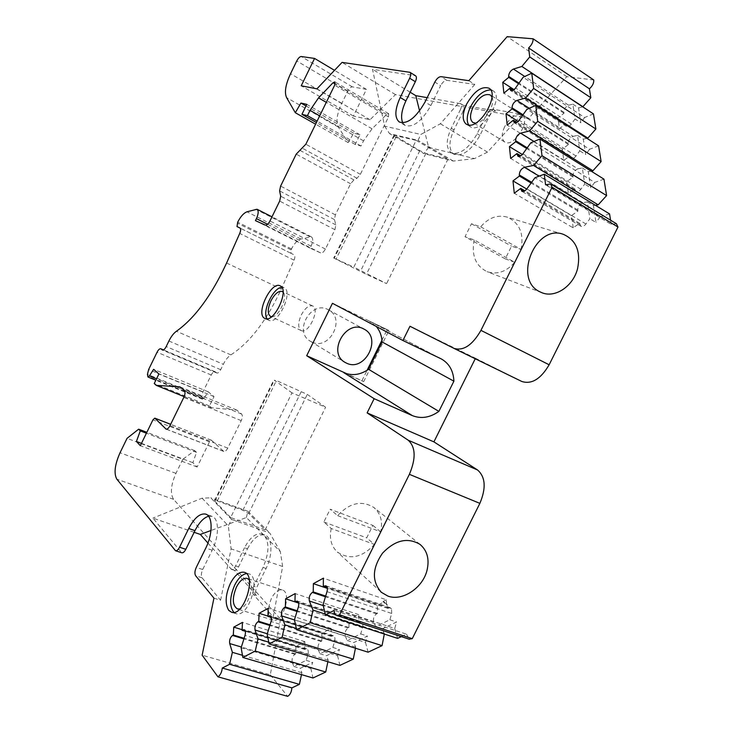 <?xml version="1.0" encoding="UTF-8"?>
<svg xmlns="http://www.w3.org/2000/svg" width="733" height="733" viewBox="0 0 733 733"><rect width="100%" height="100%" fill="white"/><g stroke="black" fill="none" stroke-linecap="round" stroke-linejoin="round"><path stroke-width="0.55" stroke-dasharray="3.67 2.75" d="M391.697 613.466L391.523 608.848L390.231 607.684L387.684 608.344L387.62 605.229L384.055 601.93L377.312 605.311L377.44 613.42L376.515 613.878C373.83 615.977 372.905 618.762 373.757 622.253L375.708 626.633L389.883 619.751L391.697 613.466L326.991 591.641M391.523 608.848L389.186 607.327L390.405 608.463M390.295 607.712L389.186 607.327M384.055 601.93L382.947 601.555L386.511 604.853L386.41 599.814L323.381 578.172M386.511 604.853L387.62 605.229M387.684 608.344L327.275 587.857M386.41 599.814L382.947 601.555M377.312 605.311L327.358 588.379M573.243 227.706L571.419 215.621L577.897 211.077L577.741 209.977C577.888 206.339 579.583 203.893 582.817 202.656L587.38 201.914L589.882 218.746L585.924 223.996C584.109 226.176 582.405 226.909 580.82 226.195L579.629 223.29L573.243 227.706L572.079 227.212L514.273 193.21M572.061 227.065L573.078 227.661M571.419 215.621L526.715 189.05M579.629 223.29L524.874 190.827M504.634 126.791C501.363 134.066 501.39 139.114 504.698 141.964C513.21 148.533 531.425 120.395 522.033 115.054C516.188 113.056 510.388 116.968 504.634 126.791M271.448 598.357C267.05 609.425 267.554 616.691 272.96 620.145C282.819 623.646 292.394 592.026 282.168 589.973C278.357 589.314 274.783 592.108 271.448 598.357M300.86 330.381L301.181 330.546C308.419 334.605 320.431 308.822 312.643 305.945C308.868 305.02 305.075 308.034 301.272 315.007C298.001 322.502 297.873 327.624 300.86 330.381M491.99 97.003C495.975 104.306 483.853 123.593 475.607 123.162M249.229 579.812C254.928 585.557 247.873 607.565 239.819 608.958M271.604 316.711C278.421 317.865 288.353 296.627 283.094 292.137M463.183 111.169L453.965 129.888C448.669 141.68 448.614 149.779 453.791 154.168C462.34 156.899 471.053 150.641 479.932 135.403L489.488 116.043C491.394 112.625 493.483 110.93 495.737 110.958L463.311 105.323C464.502 106.367 464.465 108.319 463.183 111.169L460.489 109.51C461.772 106.652 461.817 104.709 460.626 103.665L427.174 97.654M247.488 548.77C252.958 538.498 258.703 533.917 264.714 535.017C272.255 536.886 273.143 554.679 266.07 568.46L256.788 587.261C255.276 590.761 255.157 593.492 256.422 595.434L234.432 570.32C235.843 570.558 237.208 569.44 238.527 566.957L247.488 548.77L244.529 547.753C249.999 537.463 255.744 532.873 261.745 533.963L264.384 535.621L246.38 517.535L210.967 530.518M253.746 586.253C252.234 589.763 252.106 592.493 253.361 594.445L273.226 616.911L282.645 566.499L280.327 551.637L264.384 535.621C269.515 542.732 269.066 553.333 263.037 567.434L253.746 586.253L256.788 587.261M207.934 543.061L231.463 569.33C232.874 569.568 234.23 568.451 235.559 565.968L244.529 547.753M460.489 109.51L451.253 128.248C445.957 140.067 445.884 148.167 451.052 152.546L452.948 153.334C461.414 153.903 469.486 147.36 477.165 133.718L486.739 114.33C488.645 110.912 490.725 109.208 492.979 109.226L521.942 114.321L487.491 152.116L474.508 158.594L428.613 147.397L419.569 110.894M375.708 626.633L382.379 628.822L396.59 621.987L394.721 628.465L323.024 604.798M389.883 619.751L396.59 621.987M345.371 636.152L347.167 640.486L360.709 633.908L362.514 627.76C363.211 624.727 362.753 622.821 361.14 622.033L358.776 622.665L358.73 614.639L348.972 619.532L348.981 627.512L348.102 627.952C345.527 629.977 344.611 632.707 345.371 636.152L294.483 619.962M347.167 640.486L353.782 642.584L367.352 636.052L365.501 642.401L294.446 619.788M360.709 633.908L367.352 636.052M318.232 649.447L319.881 653.735L332.828 647.441L334.624 641.412C335.338 638.388 334.908 636.501 333.341 635.74L331.142 636.345L331.206 628.447L321.879 633.129L321.778 640.981L320.935 641.402C318.461 643.363 317.554 646.039 318.232 649.447L267.279 633.779M319.881 653.735L326.442 655.733L339.425 649.493L337.574 655.714L267.179 634.091M332.828 647.441L339.425 649.493M292.256 662.165L293.777 666.407L306.165 660.387L307.952 654.477C308.675 651.463 308.272 649.594 306.761 648.861L304.708 649.438L304.864 641.659L295.93 646.139L295.738 653.882L294.932 654.276C292.549 656.172 291.661 658.802 292.256 662.165L241.368 647.028M293.777 666.407L300.283 668.331L312.698 662.348L310.865 668.459L241.148 647.743M306.165 660.387L312.698 662.348M208.566 516.243L211.91 516.307C219.094 518.02 219.396 536.07 212.185 550.217L202.702 569.514C201.144 573.105 200.943 575.872 202.097 577.833L220.578 600.254L213.944 598.155M194.144 532.314L152.904 518.121L181.775 552.801M415.62 75.82L409.408 72.109M402.793 122.878L405.074 125.416C413.256 127.881 421.851 121.257 430.857 105.552L440.634 85.669L434.834 82.059M468.845 80.685L474.792 84.442L446.818 80.309C444.638 80.364 442.576 82.151 440.634 85.669M568.625 105.222L572.849 104.141L575.057 118.984L571.364 124.051C569.55 126.305 567.91 127.084 566.444 126.397L565.537 124.014L559.453 128.678L557.978 117.912L564.007 113.23L563.869 112.259C564.034 108.979 565.619 106.633 568.625 105.222L524.773 76.489M572.849 104.141L578.575 107.907L580.829 122.741L575.057 118.984M573.16 136.375L577.494 135.394L579.794 150.861L576.019 155.982C574.196 158.218 572.537 158.979 571.034 158.282L570.036 155.744L563.814 160.362L562.275 149.156L568.451 144.511L568.304 143.503C568.46 140.104 570.082 137.731 573.16 136.375L529.235 108.282M577.494 135.394L583.321 139.133L585.676 154.581L579.794 150.861M577.888 168.819L582.332 167.958L584.732 184.084L580.866 189.27C579.043 191.478 577.366 192.229 575.817 191.524L574.736 188.802L568.359 193.384L566.756 181.702L573.069 177.102L572.922 176.048C573.078 172.53 574.736 170.12 577.888 168.819L533.99 141.478M582.332 167.958L588.269 171.659L590.716 187.776L584.732 184.084M587.38 201.914L593.428 205.588L595.975 222.401L589.882 218.746M468.689 125.05L470.32 126.672C481.022 135.046 504.973 97.581 493.098 90.819L490.652 89.912M233.845 612.394L236.145 613.704C248.606 618.121 261.562 576.266 248.624 573.765L246.398 573.6M267.133 318.8L268.846 320.275C277.926 325.425 293.841 291.276 284.019 287.712L281.82 287.363M593.776 79.979L566.801 76.653L528.484 118.471L395.472 94.594L370.018 119.763L353.388 116.034L366.436 89.38L352.344 86.851C350.823 86.888 349.302 88.299 347.79 91.094L341.706 103.527C336.859 114 335.76 121.87 338.417 127.139L348.157 142.578L353.7 133.186L359.94 134.744L355.184 144.447L361.012 146.004L363.541 140.837L372.043 128.797L386.722 114.403L388.664 113.679L388.527 116.904L360.361 174.317L357.017 178.229L353.92 179.887L350.603 183.763L335.366 214.851L334.459 219.579L335.833 224.903L334.917 229.686L325.425 249.037C323.803 251.978 322.218 253.27 320.66 252.922L310.132 248.121L311.085 246.178C313.138 241.469 313.238 238.362 311.388 236.869L300.842 239.013C297.433 240.149 294.309 243.448 291.477 248.927L290.919 253.279L294.052 254.782C295.142 255.606 295.142 257.411 294.052 260.178L281.298 289.031C266.693 320.568 249.898 342.513 230.904 354.873C228.1 356.678 225.572 359.811 223.336 364.274L220.697 369.679C219.369 372.153 218.086 373.271 216.849 373.015L215.026 371.677C213.798 371.429 212.533 372.538 211.223 374.984L202.968 391.871L201.905 396.58L202.555 399.247L204.095 398.184L208.236 391.807L214.009 396.608L209.455 405.917L211.635 407.786L236.741 410.059L241.615 414.063C242.696 415.373 242.568 417.563 241.23 420.641L227.752 448.11C226.424 450.593 225.104 451.711 223.803 451.455L211.397 440.194L209.482 441.834L197.159 466.994L192.871 462.688L196.526 452.334L194.749 450.603L182.829 459.289L127.066 438.325M182.829 459.289L175.947 473.344C170.844 484.971 170.065 493.639 173.593 499.356L280.537 619.229L273.226 616.911M194.749 450.603L146.857 432.314M196.526 452.334L146.417 433.221M192.871 462.688L141.469 443.364M197.159 466.994L140.333 445.691M236.741 410.059L179.924 386.841M211.635 407.786L184.139 396.654M209.455 405.917L154.232 383.533M214.009 396.608L158.896 373.977M208.236 391.807L153.609 369.313M290.919 253.279L240.158 228.128L290.919 253.279M310.132 248.121L255.441 220.633M361.012 146.004L317.114 121.128M355.184 144.447L316.427 122.53M359.94 134.744L306.806 104.361M353.7 133.186L306.027 105.964M348.157 142.578L315.611 124.198M366.436 89.38L334.514 70.341M353.388 116.034L301.217 85.807M370.018 119.763L316.922 88.84M395.472 94.594L342.064 62.397M202.106 498.174L228.329 525.827L231.591 519.422L210.738 497.817L202.106 498.174L152.904 518.121M220.578 600.254L231.097 548.861L228.329 525.827M474.792 84.442L440.396 123.776L420.852 134.441L384.614 126.158L372.511 69.314L415.061 75.609M381.957 340.194L387.189 329.621L332.461 303.306M343.887 372.712L363.687 381.609L347.048 373.839M362.02 380.564L367.077 370.312M363.687 381.609L388.921 330.528L369.331 321.109L376.258 326.432M387.189 329.621L388.921 330.528M401.345 636.629L406.54 634.201L334.202 610.387M406.54 634.201L409.142 639.185M394.721 628.465L397.616 638.379M377.44 613.42L325.654 596.076M384.312 634.045L382.379 628.822M384.44 633.367L325.278 614.089M365.501 642.401L368.113 652.187M358.776 622.665L298.67 603.002M358.73 614.639L295.161 593.593M348.972 619.532L298.688 603.085M348.981 627.512L297.204 610.781M355.45 648.21L355.679 647.083L353.782 642.584M355.679 647.083L296.324 628.428M337.574 655.714L339.929 665.381M331.142 636.345L271.384 617.47M331.206 628.447L268.223 608.308M321.879 633.129L267.921 616.077M321.778 640.981L270.056 624.837M327.871 661.725L328.182 660.195L326.442 655.733M328.182 660.195L268.754 642.154M310.865 668.459L312.982 677.988M304.708 649.438L245.317 631.305M304.864 641.659L242.476 622.372M295.93 646.139L242.101 629.684M295.738 653.882L244.116 638.287M301.474 674.626L301.877 672.738L300.283 668.331M301.877 672.738L242.449 655.293M280.537 619.229L270.294 674.827L202.134 655.183M270.294 674.827L287.666 696.35M282.645 566.499L231.097 548.861M566.801 76.653L507.154 36.65M528.484 118.471L521.942 114.321M487.491 152.116L440.396 123.776M578.575 107.907L582.762 106.853M564.007 113.23L518.57 83.736M557.978 117.912L514.099 89.637M559.453 128.678L503.873 93.164M565.537 124.014L513.173 90.306M593.437 113.89L584.65 117.509L523.133 77.258M584.65 117.509L580.829 122.741M583.321 139.133L586.922 138.335M568.451 144.511L522.537 115.448M562.275 149.156L518.13 121.403M563.814 160.362L507.19 125.096M570.036 155.744L516.893 122.393M598.586 145.84L589.579 149.294L526.917 109.309M589.579 149.294L585.676 154.581M588.269 171.659L591.128 171.119M573.069 177.102L526.715 148.515M566.756 181.702L522.336 154.516M568.359 193.384L510.654 158.42M574.736 188.802L520.787 155.863M603.946 179.145L594.71 182.416L530.866 142.761M594.71 182.416L590.716 187.776M593.428 205.588L595.361 205.277M577.897 211.077L531.104 183.039M609.554 213.908L600.07 216.977L534.989 177.716M600.07 216.977L595.975 222.401M616.38 223.712L611.24 224.408L545.599 184.826M611.24 224.408L610.562 220.184M475.241 358.749L475.497 358.245L409.967 326.258M475.497 358.245L521.759 381.444M410.168 92.23L372.511 69.314M428.613 147.397L423.921 153.591L389.525 133.598L418.039 140.379L420.852 134.441M474.508 158.594L453.315 161.058L423.921 153.591M384.614 126.158L389.525 133.598M453.315 161.058L418.039 140.379M280.327 551.637L269.799 533.028L231.591 519.422M246.38 517.535L247.827 511.267L269.799 533.028M247.827 511.267L210.738 497.817M416.161 140.351L448.028 159.015L425.919 153.417L419.826 150.668L393.978 135.257L416.161 140.351L353.81 267.114L333.707 257.989L366.363 274.38L386.575 283.625L353.81 267.114M230.638 517.544L214.906 501.262L214.604 500.557L217.252 500.96L242.87 510.241L248.643 513.476L265.135 529.858L230.638 517.544L291.972 392.842L325.608 407.236L307.274 394.391L276.396 380.555L274.344 380.225L291.972 392.842M448.028 159.015L386.575 283.625M265.135 529.858L325.608 407.236M311.846 342.018L310.471 341.303C292.934 331.884 311.36 299.568 328.421 309.83C346.242 318.461 329.456 351.015 311.846 342.018M521.053 249.412C524.104 233.378 519.431 222.594 507.016 217.06C497.304 214.503 488.526 217.747 480.674 226.809L471.447 223.776L465.024 236.741L505.248 258.859L511.552 246.169L521.053 249.412L480.674 226.809M474.169 239.938C471.31 255.35 475.616 265.923 487.097 271.677C497.258 274.921 506.448 271.778 514.676 262.249L474.169 239.938L465.024 236.741M514.676 262.249L505.248 258.859M471.447 223.776L511.552 246.169M337.62 515.629L380.684 531.846C382.974 521.447 380.638 513.292 373.693 507.364C361.58 500.089 349.549 502.847 337.62 515.629L330.152 509.224L372.877 525.396L366.692 537.857L374.416 544.445L331.243 528.511L323.849 521.96L330.152 509.224M331.243 528.511C329.126 538.343 331.169 546.195 337.372 552.05C349.76 560.223 362.111 557.685 374.416 544.445M380.684 531.846L372.877 525.396M323.849 521.96L366.692 537.857M388.627 607.877L326.982 586.95M256.422 595.434L253.361 594.445M266.07 568.46L263.037 567.434M233.708 569.843L230.739 568.854M238.527 566.957L235.559 565.968M462.725 105.094L460.04 103.435M453.965 129.888L451.253 128.248M479.932 135.403L477.165 133.718M489.488 116.043L486.739 114.33M495.737 110.958L492.979 109.226M202.097 577.833L195.647 575.735M202.702 569.514L196.279 567.406M212.185 550.217L205.79 548.055M181.097 552.334L174.857 550.263M430.857 105.552L425.03 102.006M446.818 80.309L441.009 76.663M175.947 473.344L120.038 452.756M209.482 441.834L152.931 419.853M211.58 440.313L170.633 424.352M223.391 451.198L166.538 429.208M227.752 448.11L170.001 425.644M241.23 420.641L183.8 397.405M241.615 414.063L184.395 390.735M204.095 398.184L156.55 378.787M202.125 398.477L147.571 376.258M201.905 396.58L147.443 374.334M202.968 391.871L148.625 369.551M211.223 374.984L157.054 352.225M215.255 371.814L163.45 349.934M216.611 372.877L162.68 350.108M220.697 369.679L166.208 346.553M168.911 341.001L223.336 364.274M230.904 354.873L176.424 331.252M226.598 263L281.298 289.031M294.052 260.178L239.728 233.415M291.038 249.825L237.245 223.089M291.477 248.927L237.694 222.163M300.842 239.013L246.939 211.81M309.83 236.75L255.56 209.18M311.085 246.178L267.591 224.261M320.66 252.922L265.282 225.086M325.425 249.037L269.964 220.972M334.917 229.686L279.676 201.08M335.833 224.903L280.712 196.215M334.459 219.579L279.594 190.901M335.366 214.851L280.62 186.09M350.603 183.763L296.214 154.132M353.92 179.887L299.513 150.091M357.017 178.229L302.518 148.286M360.361 174.317L305.844 144.209M388.527 116.904L334.669 85.165M386.722 114.403L335.137 83.965M372.043 128.797L326.286 102.336M363.541 140.837L319.689 115.851M338.417 127.139L286.585 97.617M341.706 103.527L290.543 73.731M347.79 91.094L296.755 60.967M352.344 86.851L301.236 56.514M173.593 499.356L116.822 479.162M369.331 321.109L440.579 358.556M376.515 613.878L325.443 596.79M373.757 622.253L323.216 605.586M362.514 627.76L298.386 606.906M359.674 622.216L298.386 602.15M348.102 627.952L296.993 611.45M334.624 641.412L271.091 621.474M332.003 635.923L271.1 616.664M320.935 641.402L269.854 625.478M307.952 654.477L245.024 635.383M305.524 649.035L245.042 630.536M294.932 654.276L243.924 638.892M563.869 112.259L519.001 83.113M565.674 125.004L512.34 90.7M571.364 124.051L515.546 88.006M568.304 143.503L523.005 114.788M570.182 156.77L516.023 122.814M576.019 155.982L519.156 120.194M572.922 176.048L527.201 147.828M574.883 189.874L519.889 156.321M580.866 189.27L522.922 153.783M582.817 202.656L539.076 176.167M577.741 209.977L531.627 182.325M579.785 224.408L523.93 191.331M585.924 223.996L526.853 188.867M394.647 135.229L334.257 258.208M396.077 136.86L335.998 259.189M419.826 150.668L360.379 271.467M425.919 153.417L366.363 274.38M214.906 501.262L274.344 380.225M248.643 513.476L307.274 394.391M242.87 510.241L301.4 391.321M217.252 500.96L276.396 380.555M390.231 607.684L325.764 585.768M522.033 115.054L490.35 94.988M504.698 141.964L473.069 122.576M282.168 589.973L247.378 578.456M272.96 620.145L237.529 608.986M312.643 305.945L282.196 291.487M301.181 330.546L270.559 316.454M234.432 570.32L231.463 569.33M264.714 535.017L261.745 533.963M463.311 105.323L460.626 103.665M453.791 154.168L451.052 152.546M211.91 516.307L205.955 514.2M405.074 125.416L399.293 122.008M211.397 440.194L170.652 424.315M223.803 451.455L166.134 429.153M202.555 399.247L155.845 380.225M215.026 371.677L163.496 349.907M216.849 373.015L162.451 350.044M311.388 236.869L271.98 216.84M388.664 113.679L334.917 81.913M369.973 321.43L441.257 358.895M361.14 622.033L297.25 601.087M333.341 635.74L270.046 615.711M306.761 648.861L244.062 629.674M566.444 126.397L510.709 90.58M571.034 158.282L514.254 122.713M575.817 191.524L517.956 156.248M580.82 226.195L521.823 191.295M493.098 90.819L489.067 88.253M470.32 126.672L466.49 124.335M248.624 573.765L244.52 572.391M236.145 613.704L231.619 612.284M284.019 287.712L280.153 285.861M268.846 320.275L264.943 318.498M393.978 135.257L333.707 257.989M214.604 500.557L273.922 379.749M310.471 341.303L345.051 362.377M328.421 309.83L364.017 329.126M562.862 234.184L507.016 217.06M541.76 292.659L487.097 271.677M420.018 544.39L373.693 507.364M380.757 591.751L337.372 552.05"/><path stroke-width="1.1" d="M327.275 587.857L323.28 586.501L325.764 585.768C327.349 586.565 327.761 588.526 326.991 591.641L323.024 604.798L325.47 614.886L334.202 610.387C334.257 613.2 335.1 614.905 336.74 615.5L339.562 614.822L409.381 474.333C416.06 458.51 415.684 447.148 408.254 440.24L367.123 412.881L374.142 398.688L412.285 415.584C421.09 419.074 429.959 417.682 438.884 411.396L368.562 369.313L382.085 341.945L453.901 381.178L438.884 411.396M327.358 588.379L313.376 583.642L323.381 578.172L323.28 586.501M526.715 189.05L512.99 180.886L519.413 176.039L519.294 174.93C519.541 171.22 521.255 168.682 524.434 167.298L533.532 165.42L541.989 155.671L539.919 139.041L530.866 142.761L522.922 153.783C521.09 156.092 519.431 156.917 517.956 156.248L516.976 153.536L510.654 158.42L509.426 146.618L515.693 141.726L515.583 140.654C515.83 137.089 517.507 134.579 520.604 133.14L529.473 130.996L537.72 121.321L535.75 105.405L526.917 109.309L519.156 120.194C517.324 122.521 515.693 123.364 514.254 122.713L513.357 120.175L507.19 125.096L506.017 113.798L512.138 108.85L512.028 107.833C512.275 104.388 513.915 101.914 516.939 100.421L525.588 98.039L533.642 88.436L531.755 73.199L523.133 77.258L515.546 88.006C513.723 90.361 512.11 91.213 510.709 90.58L509.893 88.198L503.873 93.164L502.746 82.316L508.72 77.341L508.62 76.369C508.867 73.034 510.47 70.597 513.43 69.049L521.859 66.465L529.73 56.936L528.621 47.938C531.691 45.034 533.193 41.983 533.129 38.803L507.154 36.65L468.845 80.685L441.009 76.663C438.838 76.736 436.776 78.532 434.834 82.059L425.03 102.006C416.005 117.766 407.429 124.436 399.293 122.008C394.446 117.784 394.748 109.602 400.209 97.48L409.665 78.22C410.975 75.288 411.076 73.318 409.958 72.31L342.064 62.397L316.922 88.84L301.217 85.807L314.558 58.429L301.236 56.514C299.788 56.615 298.285 58.099 296.755 60.967L290.543 73.731C285.568 84.469 284.248 92.431 286.585 97.617L295.317 112.735L300.915 103.051L306.806 104.361L301.941 114.33L307.439 115.649L310.032 110.344L318.543 97.855L333.039 82.728L334.917 81.913L334.669 85.165L305.844 144.209L296.214 154.132L280.62 186.09L279.594 190.901L280.712 196.215L279.676 201.08L269.964 220.972C268.315 224.005 266.757 225.379 265.282 225.086L255.441 220.633L256.422 218.636C258.538 213.807 258.74 210.673 257.036 209.244L246.939 211.81C243.658 213.083 240.58 216.528 237.694 222.163L236.997 226.57L239.92 227.972C240.937 228.76 240.873 230.574 239.728 233.415L226.598 263C211.59 295.372 194.868 318.122 176.424 331.252C173.703 333.176 171.192 336.42 168.911 341.001L166.208 346.553C164.861 349.1 163.615 350.264 162.451 350.044L160.774 348.761C159.62 348.551 158.383 349.705 157.054 352.225L148.625 369.551L147.443 374.334L147.956 377.019L149.45 375.892L153.609 369.313L158.896 373.977L154.232 383.533L156.23 385.347L179.924 386.841L184.395 390.735C185.376 392.027 185.174 394.244 183.8 397.405L170.001 425.644C168.654 428.2 167.362 429.364 166.134 429.153L154.8 418.14L152.931 419.853L140.333 445.691L136.43 441.468L140.278 430.876L138.656 429.181L127.066 438.325L120.038 452.756C114.779 464.667 113.707 473.463 116.822 479.162L175.535 550.73C176.864 550.932 178.211 549.768 179.548 547.212L188.729 528.502C194.3 517.929 199.935 513.127 205.643 514.09C212.781 515.785 213.019 533.853 205.79 548.055L196.279 567.406C194.712 571.007 194.502 573.783 195.647 575.735L213.944 598.155L202.134 655.183L217.948 676.816C220.349 675.194 221.797 672.271 222.282 668.047L229.594 664.281L232.388 652.333L229.704 643.556C229.246 640.138 230.18 637.444 232.526 635.456L233.314 635.035L233.754 627.136L242.476 622.372L242.073 630.307L244.062 629.674C245.491 630.389 245.821 632.295 245.024 635.383L241.148 647.743L242.825 657.455L255.249 651.06L258.025 638.892L255.066 630.023C254.534 626.559 255.487 623.81 257.924 621.758L258.749 621.309L259.097 613.292L268.223 608.308L267.902 616.371L270.046 615.711C271.531 616.444 271.879 618.368 271.091 621.474L267.179 634.091L269.103 643.922L282.104 637.224L284.853 624.818L281.609 615.867C280.986 612.357 281.948 609.544 284.496 607.419L285.366 606.951L285.613 598.806L295.161 593.593L294.95 601.784L297.25 601.087C298.78 601.857 299.165 603.79 298.386 606.906L294.446 619.788L296.618 629.748L310.251 622.729L312.964 610.076L309.399 601.033C308.694 597.487 309.674 594.61 312.331 592.411L313.229 591.916L313.376 583.642M524.874 190.827L520.751 188.381L514.273 193.21L512.99 180.886M475.607 123.162L472.895 122.466C469.697 119.681 469.761 114.595 473.087 107.201C478.896 97.187 484.65 93.109 490.35 94.988L491.99 97.003M239.819 608.958L237.529 608.986C232.324 605.568 231.967 598.238 236.475 586.986C239.847 580.637 243.383 577.76 247.103 578.364L249.229 579.812M283.094 292.137L282.196 291.487C278.531 290.625 274.783 293.741 270.944 300.823C267.508 308.758 267.38 313.971 270.559 316.454L271.604 316.711M208.566 516.243C203.655 517.7 199.119 522.51 194.96 530.655L188.729 528.502M175.535 550.73L181.775 552.801C183.122 553.012 184.459 551.848 185.806 549.31L194.96 530.655M402.793 122.878C400.502 117.592 401.537 110.271 405.908 100.916L415.336 81.711C416.656 78.788 416.747 76.828 415.62 75.82L409.958 72.31M490.652 89.912C483.349 90.113 476.652 95.73 470.568 106.752C466.884 114.65 466.261 120.743 468.689 125.05M246.398 573.6C242.137 574.406 238.252 578.209 234.752 584.998C229.594 597.083 229.292 606.209 233.845 612.394M281.82 287.363C273.107 287.519 261.663 312.011 267.133 318.8M146.857 432.314L138.656 429.181M146.417 433.221L140.278 430.876M141.469 443.364L136.43 441.468M184.139 396.654L156.23 385.347M236.997 226.57L240.158 228.128L236.997 226.57M317.114 121.128L307.439 115.649M316.427 122.53L301.941 114.33M306.027 105.964L300.915 103.051M315.611 124.198L295.317 112.735M334.514 70.341L314.558 58.429M210.967 530.518L200.301 534.43L207.934 543.061M200.301 534.43L194.144 532.314M419.569 110.894L415.794 95.657L427.174 97.654M368.562 369.313C360.343 374.911 352.124 376.047 343.887 372.712L412.285 415.584M346.471 363.119L345.051 362.377C326.836 352.628 346.324 318.452 364.017 329.126C382.507 338.06 364.75 372.419 346.471 363.119M347.048 373.839L306.687 355.716L332.461 303.306L402.912 340.506L441.257 358.895C449.21 363.44 453.425 370.861 453.901 381.178M367.077 370.312L381.957 340.194M376.258 326.432C379.85 330.711 381.792 335.879 382.085 341.945M409.142 639.185L412.258 638.663L339.562 614.822M401.345 636.629L397.616 638.379L325.47 614.886M325.654 596.076L313.229 591.916M325.278 614.089L312.964 610.076M296.618 629.748L368.113 652.187L382.058 645.654L310.251 622.729M382.058 645.654L384.312 634.045M298.67 603.002L294.95 601.784M298.688 603.085L285.613 598.806M297.204 610.781L285.366 606.951M296.324 628.428L284.853 624.818M269.103 643.922L339.929 665.381L353.26 659.141L282.104 637.224M353.26 659.141L355.45 648.21M271.384 617.47L267.902 616.371M267.921 616.077L259.097 613.292M270.056 624.837L258.749 621.309M268.754 642.154L258.025 638.892M242.825 657.455L312.982 677.988L325.727 672.024L255.249 651.06M325.727 672.024L327.871 661.725M245.317 631.305L242.073 630.307M242.101 629.684L233.754 627.136M244.116 638.287L233.314 635.035M242.449 655.293L232.388 652.333M217.948 676.816L287.666 696.35C290.121 694.82 291.523 691.989 291.881 687.875L299.394 684.356L229.594 664.281M299.394 684.356L301.474 674.626M291.881 687.875L222.282 668.047M582.762 106.853L590.835 97.736L589.396 88.803C592.475 86.063 593.941 83.131 593.776 79.979L533.129 38.803M589.396 88.803L528.621 47.938M590.835 97.736L529.73 56.936M582.992 106.789L521.859 66.465M518.57 83.736L508.72 77.341M514.099 89.637L502.746 82.316M513.173 90.306L509.893 88.198M586.922 138.335L587.848 138.125L595.874 129.008L593.437 113.89L531.755 73.199M595.874 129.008L533.642 88.436M587.848 138.125L525.588 98.039M522.537 115.448L512.138 108.85M518.13 121.403L506.017 113.798M516.893 122.393L513.357 120.175M591.128 171.119L592.905 170.78L601.124 161.599L598.586 145.84L535.75 105.405M601.124 161.599L537.72 121.321M592.905 170.78L529.473 130.996M526.715 148.515L515.693 141.726M522.336 154.516L509.426 146.618M520.787 155.863L516.976 153.536M595.361 205.277L598.183 204.837L606.603 195.592L603.946 179.145L539.919 139.041M606.603 195.592L541.989 155.671M598.183 204.837L533.532 165.42M531.104 183.039L519.413 176.039M610.562 220.184L609.554 213.908L544.289 174.207L534.989 177.716L526.853 188.867C525.02 191.157 523.344 191.964 521.823 191.295L520.751 188.381M454.075 348.422L521.869 381.499C531.718 384.559 540.807 378.979 549.145 364.768L617.983 227.028L552.077 187.227L550.62 183.91L545.599 184.826L544.289 174.207M617.983 227.028L616.38 223.712L550.62 183.91M539.561 291.642C512.834 279.209 535.731 223.675 563.356 234.331C576.248 240.14 580.976 251.584 577.558 268.672C573.197 286.209 555.211 298.404 541.76 292.659L539.561 291.642M402.912 340.506L409.967 326.258L453.984 348.386C463.421 351.171 472.409 345.17 480.94 330.363L552.077 187.227M412.258 638.663L479.868 503.369C486.263 488.105 485.493 476.972 477.559 469.981L433.909 441.871L367.123 412.881M433.909 441.871L475.241 358.749M387.867 596.076C402.371 601.61 422.904 587.884 427.046 570.192C429.575 559.151 427.229 550.547 420.018 544.39C407.612 537.069 395.087 540.029 382.434 553.268C372.098 568.46 371.75 581.489 381.398 592.337L387.867 596.076M468.176 124.967C480.216 128.632 499.897 94.181 489.067 88.253C481.636 85.825 474.132 91.167 466.555 104.26C462.193 113.927 462.102 120.569 466.27 124.198L468.176 124.967M228.742 610.36L231.619 612.284C244.034 616.7 257.054 574.754 244.162 572.271C239.334 571.483 234.716 575.24 230.309 583.55C225.37 594.921 224.848 603.855 228.742 610.36M264.521 318.269L264.943 318.498C273.986 323.62 289.929 289.416 280.153 285.861C271.292 280.794 255.469 313.614 264.521 318.269M306.687 355.716L374.142 398.688M415.794 95.657L410.168 92.23M326.982 586.95L324.206 586.006M185.806 549.31L179.548 547.212M415.336 81.711L409.665 78.22M405.908 100.916L400.209 97.48M170.633 424.352L154.975 418.25M166.538 429.208L165.759 428.906M156.55 378.787L149.45 375.892M163.45 349.934L160.985 348.89M267.591 224.261L256.422 218.636M335.137 83.965L333.039 82.728M326.286 102.336L318.543 97.855M319.689 115.851L310.032 110.344M325.443 596.79L312.331 592.411M323.216 605.586L309.399 601.033M298.386 602.15L295.83 601.307M296.993 611.45L284.496 607.419M294.483 619.962L281.609 615.867M271.1 616.664L268.745 615.922M269.854 625.478L257.924 621.758M267.279 633.779L255.066 630.023M245.042 630.536L242.87 629.876M243.924 638.892L232.526 635.456M241.368 647.028L229.704 643.556M524.773 76.489L513.43 69.049M519.001 83.113L508.62 76.369M512.34 90.7L510.003 89.197M529.235 108.282L516.939 100.421M523.005 114.788L512.028 107.833M516.023 122.814L513.476 121.211M533.99 141.478L520.604 133.14M527.201 147.828L515.583 140.654M519.889 156.321L517.095 154.617M539.076 176.167L524.434 167.298M531.627 182.325L519.294 174.93M523.93 191.331L520.87 189.517M549.145 364.768L480.94 330.363M477.559 469.981L408.254 440.24M479.868 503.369L409.381 474.333M170.652 424.315L154.8 418.14M155.845 380.225L147.956 377.019M163.496 349.907L160.774 348.761M271.98 216.84L257.036 209.244M409.344 639.249L336.74 615.5M521.869 381.499L453.984 348.386M563.356 234.331L562.862 234.184M381.398 592.337L380.757 591.751"/></g></svg>
